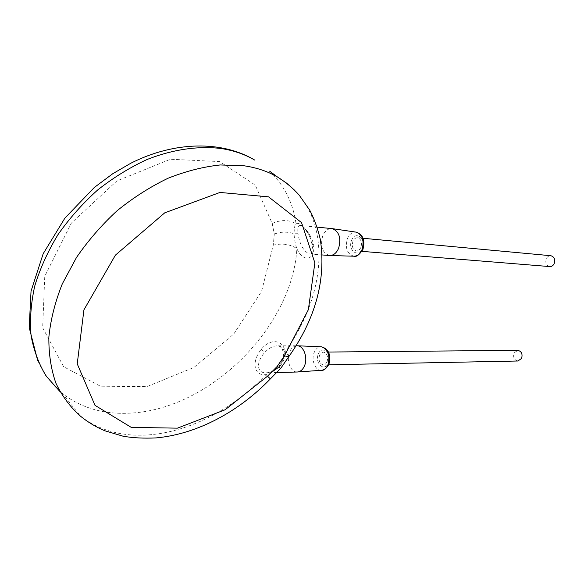 <?xml version="1.0" encoding="UTF-8"?>
<svg xmlns="http://www.w3.org/2000/svg" width="584" height="584" viewBox="0 0 584 584"><rect width="100%" height="100%" fill="white"/><g stroke="black" fill="none" stroke-linecap="round" stroke-linejoin="round"><path stroke-width="0.44" stroke-dasharray="2.92 2.19" d="M270.385 378.863L266.019 374.621C254.106 376.154 250.989 362.095 261.252 349.334C270.209 337.851 283.853 339.72 284.853 351.962C324.098 298.577 332.238 228.526 294.73 190.362M288.708 356.78C288.752 355.984 287.467 354.378 284.853 351.962C285.036 355.977 283.203 360.759 279.356 366.314L279.086 365.898L279.78 366.285C275.451 370.526 270.91 372.702 266.151 372.804C256.734 373.337 255.697 362.262 264.88 352.298C269.005 348.042 273.093 345.889 277.152 345.837L277.152 345.837C285.058 345.618 288.073 357.547 279.78 366.285M272.195 223.424L274.305 234.045L273.268 245.192L261.581 291.343L233.739 334.077L193.932 367.445L147.57 386.345L101.47 386.783L63.7 366.767L42.661 327.807L44.764 276.268L71.358 223.103L116.909 180.894L170.455 159.25L219.73 161.578L255.296 185.135L272.195 223.424C281.313 219.504 289.27 219.642 296.059 223.833C300.183 220.591 312.184 234.578 313.068 248.966C313.309 261.8 301.928 260.727 296.884 248.638C292.555 326.69 210.357 409.574 129.772 413.151C103.791 414.552 81.337 408.019 62.415 393.55L59.743 391.316M273.268 245.192C282.335 243.053 290.212 244.2 296.884 248.638C295.402 244.667 294.453 239.71 294.044 233.768L297.993 233.709C297.351 228.052 298.176 225.314 300.461 225.49C303.527 225.293 312.491 236.046 313.878 246.185C314.185 251.543 312.768 254.149 309.637 254.011C303.709 251.616 299.833 244.849 297.993 233.709M269.596 171.141C284.24 185.296 293.058 202.86 296.059 223.833C294.993 223.942 294.321 227.249 294.044 233.768C287.54 231.541 280.955 231.636 274.305 234.045M329.427 255.5C322.273 252.865 320.025 246.36 322.689 235.972C324.813 231.023 327.843 228.556 331.763 228.578M360.912 247.346C359.81 249.799 358.262 250.981 356.284 250.901C352.707 249.602 351.59 246.419 352.918 241.345C354.028 238.871 355.583 237.673 357.591 237.768C361.146 239.09 362.248 242.287 360.912 247.346M327.077 361.854L325.485 364.109L323.332 364.912C319.55 363.722 318.295 360.474 319.558 355.167L321.163 352.882L323.346 352.086C327.106 353.291 328.347 356.547 327.077 361.854M517.891 361.007C514.146 360.036 512.883 357.335 514.11 352.911L517.833 350.342M549.675 266.574C546.171 265.457 545.054 262.8 546.332 258.617C547.405 256.58 548.923 255.617 550.887 255.719M297.095 372.008C290.54 372.315 286.029 360.226 289.554 352.086C291.226 348.137 293.635 346.035 296.774 345.764M37.61 360.277C43.486 373.439 51.757 384.527 62.415 393.55L80.577 416.261C99.543 430.554 122.136 436.766 148.343 434.897C189.88 431.999 233.87 408.464 266.019 374.621C268.56 374.877 273.005 372.103 279.356 366.314L280.802 368.248M313.068 248.966L312.44 247.601L313.878 246.185M353.904 256.201C347.122 254.084 344.947 248.244 347.385 238.681C349.393 234.14 352.24 231.95 355.911 232.103M351.619 240.367C355.349 230.169 366.584 238.433 362.241 248.346C358.364 258.551 347.334 250.091 351.619 240.367M318.331 354.072C321.857 344.509 332.42 353.751 328.325 362.963C324.668 372.519 314.294 363.117 318.331 354.072M321.448 370.285C315.323 370.92 310.907 359.89 314.214 352.444C315.798 348.816 318.068 346.925 321.032 346.779M261.252 349.334L264.88 352.298M317.141 227.139L300.461 225.49C300.402 224.577 302.424 226.512 306.527 231.308C309.374 234.724 311.345 240.155 312.44 247.601C311.776 253.025 310.841 255.164 309.637 254.011L322.215 254.952M323.332 364.912L328.697 364.803M323.346 352.086L328.515 352.043M356.284 250.901L361.971 251.361M357.591 237.768L363.117 238.287M276.904 372.526L266.151 372.804C270.764 372.672 275.071 370.373 279.086 365.898C281.875 362.116 283.357 358.379 283.547 354.692L282.51 349.451C280.94 346.925 279.152 345.713 277.152 345.837L296.103 345.772"/><path stroke-width="0.88" d="M284.423 355.853L308.367 309.688L314.871 262.844L301.541 222.621L268.531 196.844L219.949 192.45L164.746 212.832L115.398 255.157L83.928 309.87L77.234 363.854L95.002 405.347L131.218 427.364L177.397 428.16L225.19 409.734L267.501 376.206L277.188 366.445L284.423 355.853L288.708 356.78M267.501 376.206L270.385 378.863C239.294 411.26 197.706 434.051 156.183 437.905C144.007 438.489 132.991 437.934 123.151 436.226L104.865 430.795C96.068 427.086 87.972 422.239 80.577 416.261C70.365 407.231 62.145 396.207 55.911 383.199C51.012 369.176 48.662 353.773 48.866 336.997C50.633 319.674 55.093 301.994 62.262 283.948L76.468 257.522C88.191 240.484 101.762 224.855 117.194 210.649C133.393 197.56 150.351 186.756 168.068 178.237C185.858 171.192 203.254 166.761 220.241 164.958L244.192 165.805C256.683 167.644 267.808 171.397 277.582 177.069L269.596 171.141M331.763 228.578L332.42 228.665C339.238 231.622 341.312 238.141 338.625 248.222C336.515 253.033 333.566 255.471 329.785 255.522L322.215 254.952M328.515 352.043L517.833 350.342C521.556 351.342 522.797 354.043 521.57 358.459L517.891 361.007L328.697 364.803M363.117 238.287L550.887 255.719C554.362 256.865 555.464 259.522 554.179 263.691C553.114 265.705 551.61 266.669 549.675 266.574L361.971 251.361M296.774 345.764L297.46 345.786C303.782 345.925 308.031 357.809 304.527 365.781C302.848 369.65 300.475 371.723 297.417 372.001L276.904 372.526M294.73 190.362L286.686 183.201L277.582 177.069C285.81 182.186 293.037 188.223 299.249 195.202L309.79 210.262C314.185 218.672 317.696 228.402 320.324 239.462C326.259 279.553 315.652 318.754 288.503 357.065L280.802 368.248M59.743 391.316L46.238 376.162C38.931 364.27 33.879 350.787 31.076 335.72C29.704 319.937 30.923 303.381 34.733 286.058C40.048 268.582 47.808 251.427 58.013 234.6C69.481 218.285 82.716 203.4 97.725 189.931C113.471 177.558 129.955 167.404 147.161 159.461C173.09 149.285 198.64 145.723 221.438 148.555C233.841 150.519 244.93 154.358 254.712 160.074C221.745 140.401 174.397 141.262 131.006 163.133L112.851 173.66L94.36 187.435L64.868 218.161L43.187 253.719L31.04 291.139L29.2 327.514L37.61 360.277M355.911 232.103L356.298 232.162C362.547 234.826 364.445 240.666 361.992 249.675C360.072 253.982 357.372 256.157 353.904 256.201L329.785 255.522M321.032 346.779L321.47 346.801C328.135 349.268 330.296 355.233 327.96 364.701C326.427 368.168 324.251 370.03 321.448 370.285L297.417 372.001M277.188 366.445L280.692 368.38L270.377 378.87M317.141 227.139L332.062 228.614M353.904 256.201C356.225 257.223 359.233 254.974 362.927 249.47C365.299 240.374 363.087 234.6 356.298 232.162L332.42 228.665M297.46 345.786L321.47 346.801C328.712 348.918 331.186 354.765 328.909 364.336C326.171 368.767 323.689 370.745 321.448 370.285M296.103 345.772L297.139 345.764"/></g></svg>
